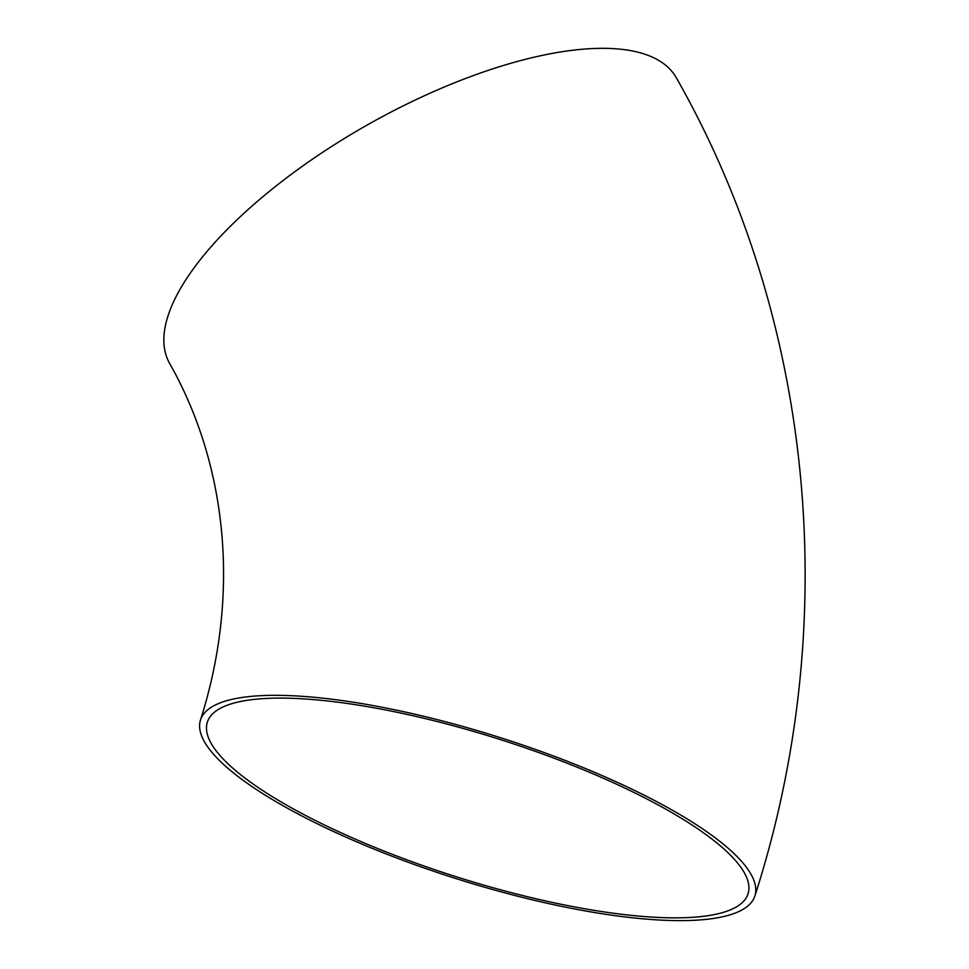 <?xml version="1.0" encoding="UTF-8"?>
<svg xmlns="http://www.w3.org/2000/svg" width="969" height="969" viewBox="0 0 969 969"><rect width="100%" height="100%" fill="white"/><g stroke="black" fill="none" stroke-linecap="round" stroke-linejoin="round"><path stroke-width="1.45" d="M200.486 720.04C240.76 593.791 226.952 464.417 169.502 363.193A290.833 110.648 -29.4 0 1 368.729 124.153A290.833 110.648 -29.4 0 1 676.447 77.992C814.808 321.333 842.63 623.782 754.912 895.913A290.833 73.874 17.6 0 1 537.771 901.109A290.833 73.874 17.6 0 1 200.486 720.04A290.833 73.874 17.6 0 1 500.04 737.566A290.833 73.874 17.6 0 1 754.912 895.913M536.293 898.82A283.651 72.045 17.6 0 1 207.33 722.22A283.651 72.045 17.6 0 1 459.088 727.331A283.651 72.045 17.6 0 1 742.545 869.799A283.651 72.045 17.6 0 1 748.068 893.745A283.651 72.045 17.6 0 1 536.293 898.82"/></g></svg>
